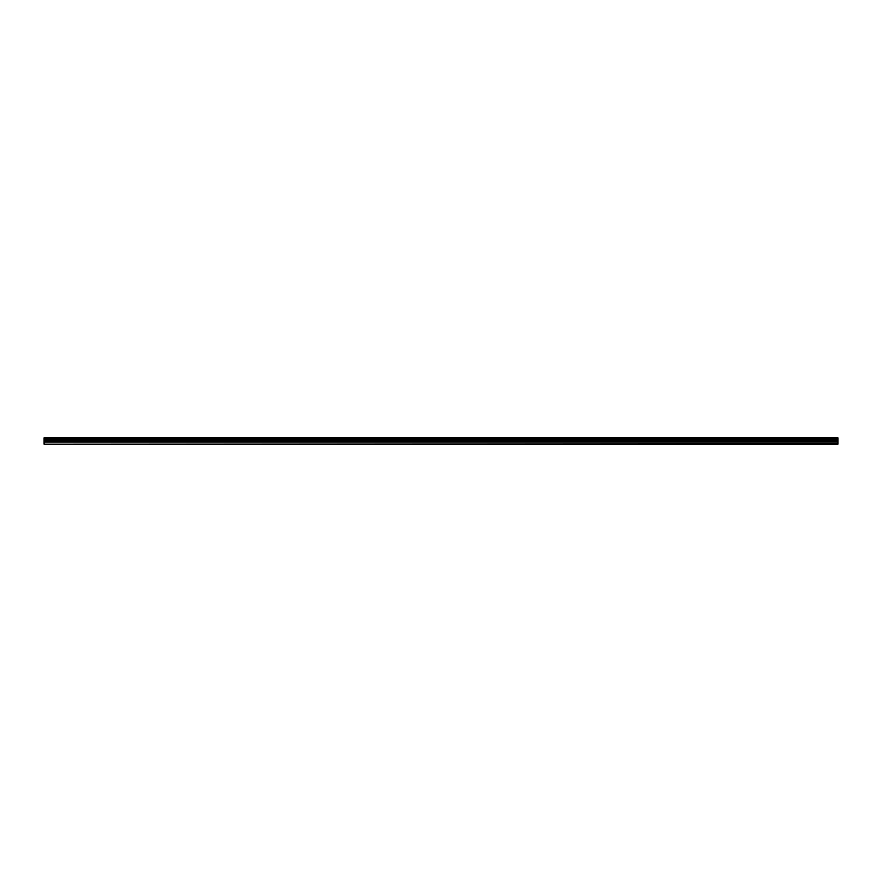 <?xml version="1.0" encoding="UTF-8"?>
<svg xmlns="http://www.w3.org/2000/svg" width="882" height="882" viewBox="0 0 882 882"><rect width="100%" height="100%" fill="white"/><g stroke="black" fill="none" stroke-linecap="round" stroke-linejoin="round"><path stroke-width="1.32" d="M44.1 443.712L44.1 437.792L837.9 437.792L837.9 444.208L44.1 444.208L837.9 443.712M44.1 442.025L837.9 442.025M44.1 439.412L837.9 439.412M44.1 438.894L837.9 438.894M837.9 438.189L44.1 438.189M44.1 438.707L837.9 438.707M837.9 440.824L44.1 440.824M44.1 441.397L837.9 441.397"/></g></svg>
